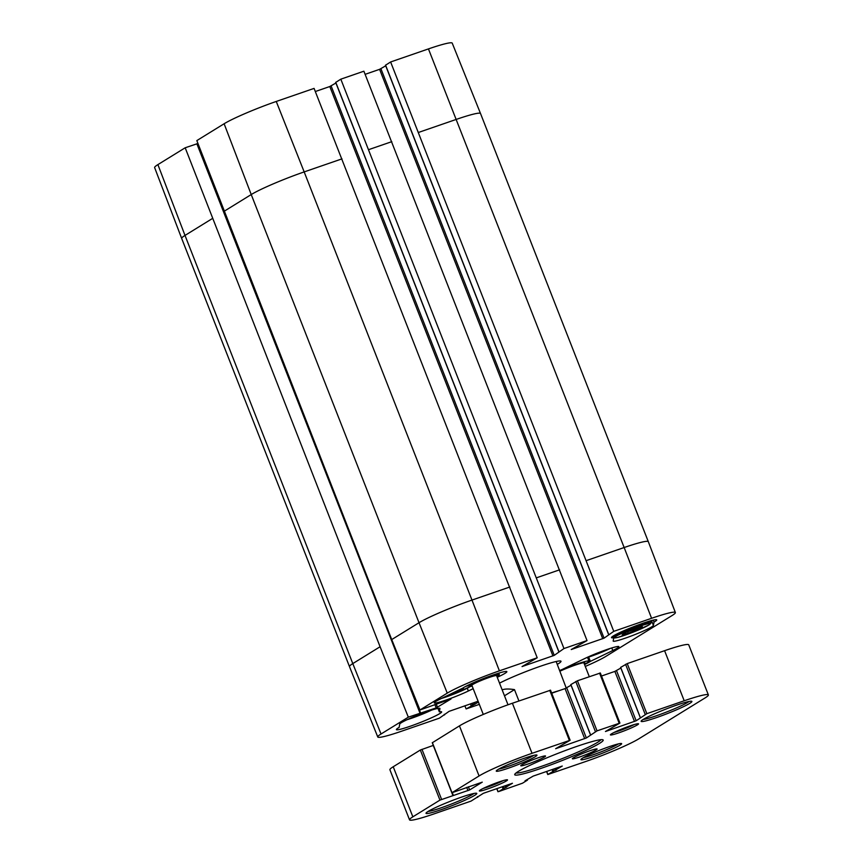 <?xml version="1.0" encoding="UTF-8"?>
<svg xmlns="http://www.w3.org/2000/svg" width="863" height="863" viewBox="0 0 863 863"><rect width="100%" height="100%" fill="white"/><g stroke="black" fill="none" stroke-linecap="round" stroke-linejoin="round"><path stroke-width="1.29" d="M460.562 689.203L463.474 688.458L459.396 690.972L447.821 695.384M459.396 690.972L458.997 689.958M418.555 714.801L416.732 715.524M597.487 653.021L595.664 653.755M626.258 632.255L642.406 626.678L638.329 629.192L628.253 633.226L622.191 634.769L626.258 632.255M628.253 633.226L627.649 631.694M638.329 629.192L637.811 627.854M483.28 714.435L471.878 685.351A13.269 1.143 -21.4 0 1 472.902 684.424A13.269 1.143 -21.4 0 1 486.559 678.394A13.269 1.143 -21.4 0 1 496.603 675.664L508.005 704.78M559.958 671.177A17.055 1.467 -21.4 0 1 576.085 664.812A17.055 1.467 -21.4 0 1 584.78 662.784A17.055 1.467 -21.4 0 1 584.143 663.528M584.434 664.251A21.597 1.866 158.6 0 0 589.008 661.134A21.597 1.866 158.6 0 0 559.796 670.767M473.992 793.453A25.642 2.211 -21.4 0 1 451.619 803.938A25.642 2.211 -21.4 0 1 428.08 811.447A27.26 2.352 158.6 0 0 426.042 813.108A27.26 2.352 158.6 0 0 452.255 805.578A27.26 2.352 158.6 0 0 476.613 793.28A27.26 2.352 158.6 0 0 455.071 799.462A27.26 2.352 158.6 0 0 428.113 811.425M433.323 745.405L420.324 750.033L393.226 766.754A43.193 3.732 158.6 0 0 389.914 769.774L409.537 819.85A43.193 3.732 -21.4 0 1 412.848 816.83L439.947 800.109L469.623 789.947L482.266 782.148L451.878 792.773L479.073 775.956A43.193 3.732 -21.4 0 1 532.029 753.313L570.13 740.238L555.643 748.706L586.355 737.973L597.045 730.864L619.936 723.043L605.448 731.511L636.16 720.778L646.851 713.669L684.208 700.778A43.193 3.732 -21.4 0 1 708.372 694.92A43.193 3.732 -21.4 0 1 705.049 697.94L638.825 738.814A43.193 3.732 -21.4 0 1 585.88 761.457L547.768 774.543L562.255 766.064L533.205 776.096L525.028 780.832L527.487 780.109L522.503 783.205L498.717 791.554L512.449 783.259L483.399 793.291L471.047 801.101L433.69 814.003A43.193 3.732 -21.4 0 1 409.537 819.85M550.411 690.249L512.395 703.237A43.193 3.732 158.6 0 0 459.45 725.88L432.395 742.698M571.047 685.222L565.071 688.598L551.705 693.216M600.216 673.054L577.423 680.788L570.875 684.586M620.853 668.027L614.877 671.403L601.511 676.02M708.372 694.92L688.739 644.844A43.193 3.732 158.6 0 0 664.586 650.691L627.228 663.593L620.68 667.39M497.94 769.58A21.866 1.888 158.6 0 0 496.279 770.929A21.866 1.888 158.6 0 0 517.315 764.888A21.866 1.888 158.6 0 0 536.84 755.028A21.866 1.888 158.6 0 0 519.558 759.979A21.866 1.888 158.6 0 0 497.94 769.58M480.518 789.872A15.113 1.305 158.6 0 0 479.364 790.799A15.113 1.305 158.6 0 0 493.906 786.625A15.113 1.305 158.6 0 0 507.412 779.807A15.113 1.305 158.6 0 0 495.459 783.237A15.113 1.305 158.6 0 0 480.518 789.872M582.601 758.092A21.866 1.888 158.6 0 0 580.939 759.429A21.866 1.888 158.6 0 0 601.975 753.399A21.866 1.888 158.6 0 0 621.5 743.539A21.866 1.888 158.6 0 0 604.219 748.491A21.866 1.888 158.6 0 0 582.601 758.092M573.366 757.811A13.323 1.154 158.6 0 0 572.352 758.631A13.323 1.154 158.6 0 0 585.157 754.952A13.323 1.154 158.6 0 0 597.056 748.955A13.323 1.154 158.6 0 0 586.527 751.964A13.323 1.154 158.6 0 0 573.366 757.811M521.781 764.812A13.323 1.154 158.6 0 0 520.777 765.632A13.323 1.154 158.6 0 0 533.582 761.953A13.323 1.154 158.6 0 0 545.481 755.956A13.323 1.154 158.6 0 0 534.952 758.965A13.323 1.154 158.6 0 0 521.781 764.812M643.215 719.429A27.26 2.352 158.6 0 0 641.144 721.112A27.26 2.352 158.6 0 0 667.358 713.582A27.26 2.352 158.6 0 0 691.716 701.285A27.26 2.352 158.6 0 0 670.173 707.466A27.26 2.352 158.6 0 0 643.215 719.429M518.372 771.393A47.508 4.099 158.6 0 0 514.758 774.327A47.508 4.099 158.6 0 0 560.443 761.209A47.508 4.099 158.6 0 0 602.892 739.785A47.508 4.099 158.6 0 0 565.341 750.54A47.508 4.099 158.6 0 0 518.372 771.393M611.565 733.82A15.113 1.305 158.6 0 0 610.411 734.747A15.113 1.305 158.6 0 0 624.952 730.573A15.113 1.305 158.6 0 0 638.458 723.766A15.113 1.305 158.6 0 0 626.506 727.185A15.113 1.305 158.6 0 0 611.565 733.82M533.766 755.373A20.248 1.748 -21.4 0 1 516.667 763.259A20.248 1.748 -21.4 0 1 498.771 769.095M634.186 724.575A13.495 1.165 -21.4 0 1 614.089 732.45M503.14 780.616A13.495 1.165 -21.4 0 1 483.043 788.491M600.972 739.677A45.89 3.959 -21.4 0 1 559.807 759.569A45.89 3.959 -21.4 0 1 516.085 772.946M618.426 743.884A20.248 1.748 -21.4 0 1 601.328 751.759A20.248 1.748 -21.4 0 1 583.431 757.595M689.095 701.457A25.642 2.211 -21.4 0 1 666.721 711.943A25.642 2.211 -21.4 0 1 643.183 719.451M502.158 689.861C504.79 688.825 508.9 688.739 514.488 689.623L518.933 700.983M504.488 695.794L514.488 689.623M566.257 688.124L556.171 661.5M385.588 65.178L390.626 61.974L613.766 631.349L651.587 618.296A42.524 3.668 -21.4 0 1 675.373 612.536A42.524 3.668 -21.4 0 1 672.104 615.513L605.88 656.376A42.524 3.668 -21.4 0 1 585.287 666.43M439.343 711.867A24.293 2.093 -21.4 0 1 441.64 711.889A24.293 2.093 -21.4 0 1 419.785 722.709A24.293 2.093 -21.4 0 1 396.397 729.623A24.293 2.093 -21.4 0 1 399.116 727.423L399.731 724.068A21.597 1.866 -21.4 0 1 419.698 714.348A21.597 1.866 -21.4 0 1 439.947 708.415A21.597 1.866 -21.4 0 1 439.957 708.523L439.343 711.867L437.973 708.383M613.798 637.649A24.293 2.093 -21.4 0 1 611.5 637.628A24.293 2.093 -21.4 0 1 633.356 626.808A24.293 2.093 -21.4 0 1 656.743 619.893A24.293 2.093 -21.4 0 1 654.025 622.094L653.41 625.448A21.597 1.866 -21.4 0 1 633.431 635.168A21.597 1.866 -21.4 0 1 613.194 641.101A21.597 1.866 -21.4 0 1 613.183 640.993L613.798 637.649L613.172 636.042M654.025 622.094L653.259 620.119M559.699 670.529A24.293 2.093 -21.4 0 1 562.342 669.408L584.78 658.523A21.597 1.866 -21.4 0 1 606.311 649.742A21.597 1.866 -21.4 0 1 618.89 646.646A21.597 1.866 -21.4 0 1 612.784 650.519L590.346 661.392L588.663 657.099M590.346 661.392A24.293 2.093 -21.4 0 1 584.553 664.553M473.183 688.652L468.361 690.993A21.597 1.866 -21.4 0 1 446.829 699.774A21.597 1.866 -21.4 0 1 434.251 702.87A21.597 1.866 -21.4 0 1 440.357 698.998L462.795 688.113A24.293 2.093 -21.4 0 1 487.53 677.002A24.293 2.093 -21.4 0 1 506.861 671.641A24.293 2.093 -21.4 0 1 497.239 677.293M557.293 664.37A36.98 3.193 158.6 0 0 560.767 661.058A36.98 3.193 158.6 0 0 535.891 667.843A36.98 3.193 158.6 0 0 499.526 683.14M335.783 82.373L340.82 79.169L563.96 648.545L554.262 655.351L522.039 666.581L537.207 657.779L314.078 88.404L276.257 101.456A42.524 3.668 158.6 0 0 224.121 123.754L196.829 140.593L391.726 639.569L419.968 709.979L447.261 693.129A42.524 3.668 -21.4 0 1 499.397 670.842L537.207 657.779M419.968 709.979L451.058 698.954L436.203 707.897L408.328 717.164L380.087 646.743L185.189 147.778L197.368 143.679M478.102 701.231L449.073 711.36L439.375 718.167L401.554 731.22A42.524 3.668 -21.4 0 1 377.767 736.98A42.524 3.668 -21.4 0 1 381.036 734.003L408.328 717.164M478.458 702.126L466.117 708.933L464.877 705.794M479.332 704.37L466.117 708.933M613.766 631.349L604.068 638.156L571.241 649.537L587.023 640.583L363.884 71.208L340.82 79.169M563.96 648.545L587.023 640.583M315.319 91.532L329.795 86.527L335.912 83.01M365.125 74.337L379.601 69.331L385.718 65.815M418.544 132.427L456.365 119.374A43.193 3.732 -21.4 0 1 480.518 113.517L452.234 43.15A42.524 3.668 158.6 0 0 428.447 48.911L390.626 61.974M185.189 147.778L157.897 164.617A42.524 3.668 158.6 0 0 154.628 167.595L181.683 238.447A43.193 3.732 -21.4 0 1 185.006 235.426L352.794 663.593L380.087 646.743M496.894 676.409A16.192 1.402 158.6 0 0 499.321 674.596A16.192 1.402 158.6 0 0 487.066 677.93A16.192 1.402 158.6 0 0 470.4 685.276A16.192 1.402 158.6 0 0 469.159 686.419A16.192 1.402 158.6 0 0 472.18 686.096M470.281 686.495A19.169 1.65 -21.4 0 1 469.752 686.84A19.169 1.65 -21.4 0 1 441.565 698.415M465.696 686.419A19.169 1.65 -21.4 0 1 468.836 685.6M431.5 710.13A19.169 1.65 -21.4 0 1 407.099 719.699M610.443 648.361A19.169 1.65 -21.4 0 1 586.031 657.919M648.685 625.06A19.169 1.65 -21.4 0 1 617.962 637.347A19.169 1.65 -21.4 0 1 630.303 629.731A19.169 1.65 -21.4 0 1 648.685 625.06M613.075 637.099L614.715 637.951L617.671 637.433L632.762 632.32L648.857 624.985C650.788 623.722 651.425 622.838 650.767 622.331A20.248 1.748 158.6 0 0 633.334 627.293A20.248 1.748 158.6 0 0 613.377 636.57M554.704 768.674L555.394 770.422M553.097 769.235L553.776 770.983M555.729 768.318L556.387 770.001M527.164 779.505L527.401 780.109M496.894 788.631L498.07 791.641M502.266 786.776L502.978 788.599M503.291 786.42L503.97 788.178M504.898 785.869L505.589 787.617M505.923 785.513L506.581 787.196M477.358 796.7L477.595 797.304M393.226 766.754L412.848 816.83M420.324 750.033L439.947 800.109M421.975 749.321L441.597 799.397M433.269 745.427L452.902 795.503M452.223 792.719L453.269 795.395M466.689 787.38L467.962 790.648M468.382 786.797L469.623 789.947M432.363 742.601L451.985 792.676M459.45 725.88L479.073 775.956M512.395 703.237L532.029 753.313M549.753 690.335L569.375 740.422M565.071 688.598L584.693 738.674M566.721 687.887L586.355 737.973M570.853 684.532L590.475 734.607M575.772 681.49L595.394 731.576M577.423 680.788L597.045 730.864M599.558 673.14L619.181 723.226M614.877 671.403L634.499 721.479M616.538 670.691L636.16 720.778M620.659 667.336L640.281 717.412M625.578 664.294L645.2 714.381M627.228 663.593L646.851 713.669M664.586 650.691L684.208 700.778M546.7 771.436L547.876 774.445M552.072 769.58L552.784 771.403M551.619 692.978A32.395 2.794 -21.4 0 1 559.095 690.659M653.41 625.448L651.5 620.562M612.784 650.519L611.77 647.94M468.361 690.993L467.271 688.221M552.935 655.912L329.795 86.527M554.262 655.351L331.122 85.966M558.89 651.673L335.75 82.298M471.187 705.794L470.443 703.874M602.741 638.717L379.601 69.331M604.068 638.156L380.928 68.77M608.695 634.478L385.556 65.103M536.538 577.789L559.591 569.828M586.344 560.594L624.154 547.53L651.587 618.296M196.85 143.754L419.99 713.14M377.767 736.98L349.483 666.614A43.193 3.732 -21.4 0 1 352.794 663.593L381.036 734.003M391.726 639.569L419.019 622.719L447.261 693.129M223.938 211.403L251.23 194.553L419.019 622.719A43.193 3.732 -21.4 0 1 471.975 600.076L499.397 670.842M224.121 123.754L251.23 194.553A43.193 3.732 -21.4 0 1 304.175 171.91L471.975 600.076L509.785 587.023M428.447 48.911L624.154 547.53A43.193 3.732 -21.4 0 1 648.318 541.684L675.373 612.536M368.738 149.623L391.802 141.661M480.518 113.517L648.318 541.684M157.897 164.617L185.006 235.426L212.298 218.587M276.257 101.456L304.175 171.91L341.996 158.857M472.514 705.233L471.802 703.41M473.668 704.834L472.956 703.011M474.995 704.273L474.316 702.536M436.203 707.897L434.866 704.478M437.53 707.326L436.225 704.014M441.522 698.437L453.83 694.1L470.346 686.484M407.056 719.72L431.554 710.12M585.988 657.94L610.486 648.34M650.767 622.331L650.217 620.918M583.809 662.676L589.3 676.689M587.563 657.455L589.008 661.134M527.239 779.472L527.487 780.109M496.764 788.674L497.962 791.738M477.433 796.657L477.681 797.304M452.298 792.698L453.355 795.395M432.255 742.698L451.878 792.773M550.508 690.152L570.13 740.238M570.788 684.586L590.421 734.661M600.314 672.957L619.936 723.043M620.594 667.39L640.227 717.466M546.57 771.479L547.768 774.543M558.803 651.748L335.664 82.373M444.531 714.952L444.283 714.316M608.609 634.553L385.47 65.178M181.683 238.447L349.483 666.614M420.583 712.989L395.297 648.458M220.518 202.46L197.454 143.603M468.587 684.963L469.159 686.419M498.749 673.14L499.321 674.596"/></g></svg>
